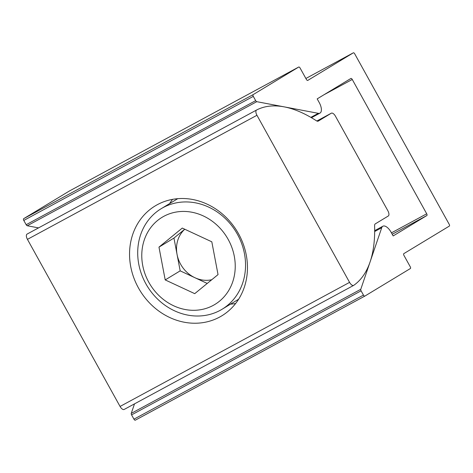 <?xml version="1.0" encoding="UTF-8"?>
<svg xmlns="http://www.w3.org/2000/svg" width="473" height="473" viewBox="0 0 473 473"><rect width="100%" height="100%" fill="white"/><g stroke="black" fill="none" stroke-linecap="round" stroke-linejoin="round"><path stroke-width="0.71" d="M174.555 310.826A58.776 52.03 58.8 0 1 138.222 260.741A58.776 52.03 58.8 0 1 161.187 208.694A58.776 52.03 58.8 0 1 208.699 207.127A58.776 52.03 58.8 0 1 245.026 257.211A58.776 52.03 58.8 0 1 222.068 309.259A58.776 52.03 58.8 0 1 174.555 310.826M173.709 305.8A50.942 45.089 58.8 0 1 144.176 240.249A50.942 45.089 58.8 0 1 203.301 215.93A50.942 45.089 58.8 0 1 232.834 281.482A50.942 45.089 58.8 0 1 173.709 305.8M211.762 279.732A29.391 26.015 58.8 0 1 194.941 277.728L180.178 270.858L165.207 279.921L158.975 247.131L182.276 228.075L211.809 241.809L218.035 274.6L194.734 293.656L165.207 279.921M180.178 270.858L173.952 238.067L184.76 229.228M158.975 247.131L173.952 238.067M207.227 283.439L194.941 277.728A29.391 26.015 58.8 0 1 177.062 254.462A29.391 26.015 58.8 0 1 184.783 229.239M138.453 287.927A64.263 56.884 -121.2 0 0 221.79 315.84A64.263 56.884 -121.2 0 0 238.558 233.804A64.263 56.884 -121.2 0 0 155.227 205.891A64.263 56.884 -121.2 0 0 138.453 287.927M230.469 304.174A64.263 56.884 -121.2 0 0 235.631 303.5M27.44 239.356L256.951 115.282A4.7 2.188 -118.4 0 1 256.585 110.014A4.7 2.188 -118.4 0 1 256.603 110.008A159.939 74.35 -118.4 0 1 316.467 120.804A4.7 2.188 -118.4 0 0 318.24 121.112A4.7 2.188 -118.4 0 0 318.288 121.088L331.295 113.213A4.7 2.188 -118.4 0 1 331.337 113.189A4.7 2.188 -118.4 0 1 335.446 116.192L387.866 210.763A4.7 2.188 -118.4 0 1 388.274 216.007L375.266 223.883A4.7 2.188 -118.4 0 0 374.598 225.674A159.939 74.35 -118.4 0 1 353.78 285.314A4.7 2.188 -118.4 0 1 353.721 285.355A4.7 2.188 -118.4 0 1 353.68 285.379A4.7 2.188 -118.4 0 1 349.571 282.375L120.059 406.449L27.44 239.356A4.7 2.188 -118.4 0 1 27.073 234.088A4.7 2.188 -118.4 0 1 27.091 234.082L256.573 110.02M256.951 115.282L349.571 282.375M172.58 199.352A64.263 56.884 -121.2 0 0 169.588 203.609M124.21 409.429A4.7 2.188 -118.4 0 1 124.168 409.452A4.7 2.188 -118.4 0 1 120.059 406.449M361.088 290.818L363.459 295.099L133.948 419.173L131.577 414.892L361.088 290.818A1.567 0.727 -118.4 0 1 360.769 289.31L381.729 227.714A9.407 4.369 -118.4 0 1 382.882 226.218A9.407 4.369 -118.4 0 1 391.1 232.225L393.158 235.932L426.847 215.54A1.567 0.727 -118.4 0 0 426.711 213.79L352.255 79.47A1.567 0.727 -118.4 0 0 350.883 78.471A1.567 0.727 -118.4 0 0 350.871 78.477L317.182 98.875L319.24 102.582A9.407 4.369 -118.4 0 1 320.055 113.071A9.407 4.369 -118.4 0 1 319.967 113.124A9.407 4.369 -118.4 0 1 318.317 113.325L256.768 101.677A1.567 0.727 -118.4 0 1 255.674 100.643L26.163 224.716A1.567 0.727 61.6 0 0 27.257 225.751L256.768 101.677M363.459 295.099A1.567 0.727 -118.4 0 0 364.831 296.104A1.567 0.727 -118.4 0 1 364.831 296.104L410.387 268.522A1.567 0.727 -118.4 0 0 410.251 266.772L403.942 255.396A1.567 0.727 -118.4 0 1 403.806 253.652L449.35 226.076A1.567 0.727 -118.4 0 0 449.214 224.332L354.703 53.827A1.567 0.727 -118.4 0 0 353.331 52.822A1.567 0.727 -118.4 0 1 353.331 52.822L305.877 78.483L353.319 52.834L307.775 80.404A1.567 0.727 -118.4 0 1 307.763 80.41A1.567 0.727 -118.4 0 1 306.392 79.411L300.089 68.035A1.567 0.727 -118.4 0 0 298.717 67.036L69.206 191.11A1.567 0.727 61.6 0 0 69.194 191.116L298.705 67.042A1.567 0.727 -118.4 0 1 298.717 67.036M38.544 227.891L27.257 225.751M26.163 224.716L23.786 220.436L253.297 96.362A1.567 0.727 -118.4 0 1 253.161 94.612L298.705 67.042M253.161 94.612L23.65 218.686A1.567 0.727 61.6 0 0 23.786 220.436M23.65 218.686L69.194 191.116A1.567 0.727 61.6 0 1 69.224 191.098M133.948 419.173A1.567 0.727 61.6 0 0 135.319 420.178A1.567 0.727 61.6 0 0 135.331 420.166L364.813 296.11M360.769 289.31L131.258 413.384A1.567 0.727 61.6 0 0 131.577 414.892M131.258 413.384L134.498 403.865M253.297 96.362L255.674 100.643M331.337 113.189L316.851 121.017L331.295 113.213M426.711 213.79L391.449 232.852M324.005 94.742L352.255 79.47M392.223 234.253L426.847 215.54M374.669 231.534L381.729 227.714M318.317 113.325L310.844 117.363M177.742 198.672L161.187 208.694M238.617 299.238L222.068 309.259M353.68 285.379L124.168 409.452M256.585 110.014L27.073 234.088M382.882 226.218L374.675 230.658M364.831 296.104L135.319 420.178M319.967 113.124L311.459 117.718"/></g></svg>
